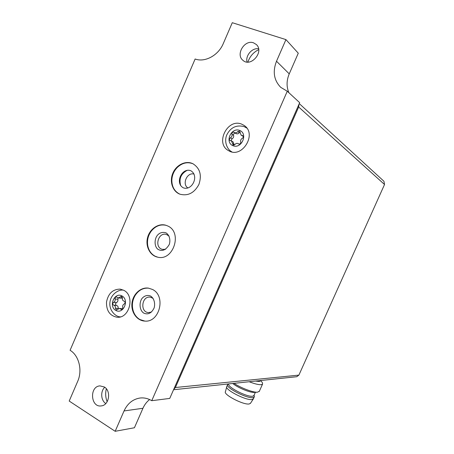 <?xml version="1.0" encoding="UTF-8"?>
<svg xmlns="http://www.w3.org/2000/svg" width="454" height="454" viewBox="0 0 454 454"><rect width="100%" height="100%" fill="white"/><g stroke="black" fill="none" stroke-linecap="round" stroke-linejoin="round"><path stroke-width="0.68" d="M152.453 289.448L148.373 288.114C140.683 286.99 132.943 294.147 131.978 303.13C130.883 312.102 136.858 320.672 144.667 321.074C159.638 322.851 166.272 295.798 152.453 289.448M144.866 321.086L139.94 319.554C136.779 317.709 134.554 314.877 133.272 311.047C131.666 305.69 132.25 300.565 135.025 295.662C138.481 290.254 143.044 287.757 148.702 288.165M167.662 225.944L165.903 225.258C158.469 222.965 149.809 228.839 147.59 237.538C145.24 246.21 149.911 255.545 157.538 257.134C173.332 261.51 182.849 232.227 167.662 225.944M157.72 257.174L155.126 256.209C151.051 253.99 148.572 250.324 147.686 245.222C146.982 239.933 148.237 235.161 151.454 230.893C155.648 225.91 160.574 224.066 166.221 225.36M242.317 138.328C240.887 139.174 240.359 140.377 240.745 141.937C240.824 143.589 240.121 144.258 238.634 143.952L238.214 143.646C237.005 143.061 235.915 143.356 234.945 144.537L233.089 145.059L231.534 140.978L230.008 140.513C229.128 139.582 229.259 138.691 230.388 137.829C231.807 136.989 232.323 135.797 231.949 134.248C231.881 132.596 232.584 131.927 234.06 132.25L234.417 132.511C235.626 133.118 236.727 132.823 237.72 131.62L239.627 131.121L241.097 135.127L242.731 135.65C243.588 136.592 243.452 137.483 242.317 138.328M124.197 304.021C122.909 304.713 122.415 305.854 122.722 307.432C122.875 308.641 122.432 309.316 121.4 309.452L119.419 308.448L116.44 309.986L115.39 308.226C115.588 306.598 115.027 305.582 113.716 305.179C112.461 304.373 112.427 303.425 113.625 302.341C114.902 301.655 115.384 300.525 115.089 298.959C114.941 297.739 115.39 297.069 116.434 296.944L118.312 297.92L121.383 296.377L122.404 298.119C122.205 299.754 122.773 300.769 124.095 301.167C125.372 301.984 125.406 302.931 124.197 304.021M298.982 104.272L298.67 107.008L175.403 387.517L173.683 389.453M299.271 103.608L383.925 181.259L384.532 184.5L298.897 375.112L296.763 376.712L173.564 389.731M226.699 386.921L225.468 391.598C222.818 394.435 243.86 405.354 249.331 403.929L250.551 403.186M226.818 386.456C224.026 389.356 246.431 400.933 252.186 399.509L253.508 398.595M228.606 383.914L227.738 384.447C224.441 387.12 247.197 398.981 253.048 397.573L254.206 397.034L254.189 395.774M228.901 383.88C226.013 386.456 247.299 397.494 252.776 396.206L254.019 395.372M232.743 383.477C237.584 387.62 250.103 392.824 254.138 392.375L257.31 392.222M233.997 383.346C241.085 388.062 253.224 392.631 257.458 392.211L259.382 391.195M249.189 381.74C254.739 383.897 258.757 384.873 261.249 384.674L262.537 384.135L262.474 382.813L261.51 381.542M255.574 381.065L259.336 381.508L260.528 380.775M115.163 431.3L69.201 401.052L77.679 381.371C82.679 370.339 78.939 355.431 70.081 350.289L195.129 58.997C204.856 62.714 218.414 55.433 223.283 43.573L232.283 22.7L285.941 39.606L276.509 61.239C272.491 71.664 273.915 80.381 280.788 87.395L287.274 91.231L299.68 102.672L169.745 398.419L151.749 400.695C148.027 398.447 144.122 397.556 140.031 398.022C132.852 399.162 127.517 403.475 124.038 410.949L115.163 431.3L134.424 427.753L142.948 408.265C144.531 404.69 146.75 401.784 149.61 399.548M288.909 92.741C286.372 86.771 286.48 80.477 289.238 73.866L298.278 53.203L285.941 39.606M287.274 91.231L151.749 400.695M192.365 163.48C185.283 160.398 176.073 165.12 172.758 173.383C169.331 181.6 172.588 191.384 179.784 194.142C187.865 196.293 194.238 193.069 198.903 184.466C201.996 175.159 200.004 168.247 192.916 163.735L192.365 163.48M241.71 124.158C227.499 117.961 214.81 143.555 228.521 150.614C241.886 159.286 257.651 133.754 243.997 125.361L241.71 124.158M123.732 290.282L120.185 289.124C112.836 289.17 108.273 293.46 106.508 301.995C106.298 310.701 109.8 315.774 117.007 317.221C129.532 318.782 135.275 295.724 123.732 290.282M253.491 42.807C244.621 39.413 235.467 54.44 242.828 60.229C250.636 67.862 264.557 51.784 256.334 44.515L253.491 42.807M104.307 386.978L99.976 385.894C89.239 386.337 90.567 407.703 101.282 405.899C109.147 405.365 111.44 390.917 104.307 386.978M258.701 49.639C253.44 52.267 249.836 56.415 247.89 62.079M106.344 388.8C105.243 393.232 105.515 397.539 107.161 401.716M104.749 387.279C100.294 391.291 100.85 400.456 105.776 403.549M258.576 48.777C252.157 47.613 245.262 55.592 247.055 62.039M122.438 297.847L121.076 298.233L118.312 297.92M118.131 308.811L118.171 308.476C118.363 306.853 117.807 305.843 116.502 305.446C115.254 304.64 115.22 303.703 116.411 302.625C117.677 301.944 118.165 300.82 117.864 299.26L118.063 297.875M119.419 308.448L122.563 308.771M246.499 127.693L246.006 127.551M231.2 151.42L231.54 151.812M243.265 136.427L241.097 135.127M234.417 132.511L236.018 133.555C237.221 134.163 238.322 133.868 239.309 132.67L240.177 132.035M231.092 140.774L232.011 138.845C233.418 138.01 233.935 136.819 233.56 135.281C233.43 133.799 234.06 133.101 235.444 133.181M231.534 140.978L233.152 141.983L234.133 144.559L232.522 143.572M234.122 145.161L234.133 144.559M179.96 194.21L179.693 194.091C174.574 191.463 171.958 186.906 171.833 180.431C171.998 175.284 173.893 170.891 177.514 167.248C182.309 162.895 187.423 161.72 192.842 163.718L193.222 163.888M194.051 174.075C187.059 171.97 181.713 184.211 187.956 187.996M187.377 170.239C181.05 173.542 178.808 178.655 180.664 185.59M169.098 236.103L166.391 234.451C158.162 231.801 153.98 247.702 162.475 249.377L165.591 249.263M153.094 298.329L150.223 297.149C141.682 295.787 139.815 312.233 148.492 312.579L151.511 312.011M239.667 130.417C231.12 127.024 224.452 142.38 232.998 145.728C241.551 149.275 248.344 133.697 239.667 130.417M122.018 295.946C114.504 291.735 108.256 306.251 115.77 310.411C123.278 314.758 129.64 300.049 122.018 295.946M384.532 184.5L298.67 107.008M298.897 375.112L175.403 387.517M276.509 61.239L289.238 73.866M124.038 410.949L142.948 408.265M122.336 297.177L120.265 296.939M117.864 299.26L115.089 298.959M116.411 302.625L113.625 302.341M116.502 305.446L113.716 305.179M118.171 308.476L115.39 308.226M122.171 309.219L120.673 309.089M231.801 151.801L231.801 151.801C228.01 150.183 223.833 142.948 226.569 135.343C230.382 127.54 236.239 124.629 244.127 126.615L246.794 128.079M243.157 136.132L242.135 135.457M239.309 132.67L237.72 131.62M233.56 135.281L231.949 134.248M232.011 138.845L230.388 137.829M238.793 144.031L238.481 143.839M250.364 403.47L253.27 399.043M253.349 398.952L254.206 397.034M226.887 386.36L227.562 384.839M254.058 395.281L254.382 396.49M253.871 395.701L255.381 392.313M259.206 391.581L262.537 384.135M260.732 380.52L262.474 382.813M260.397 381.076L260.641 380.531M123.573 290.197C118.982 289.084 110.742 294.164 109.936 302.341C108.847 310.496 115.901 317.079 120.463 316.841M246.783 128.068L246.488 127.863M238.906 144.077L238.214 143.646M190.714 170.664C181.731 167.435 174.614 183.291 183.422 187.888C192.382 190.93 199.391 175.545 190.714 170.664M165.96 232.817C169.297 234.786 170.778 239.843 169.274 244.456C165.841 250.273 161.982 251.834 157.697 249.138C153.963 245.886 154.496 238.242 157.742 234.911C160.001 232.584 162.736 231.886 165.96 232.817M150.66 296.076C153.906 298.182 155.506 303.21 154.099 308.011C151.443 313.283 147.987 314.98 143.736 313.107C138.998 309.957 139.123 301.325 142.556 297.858C144.985 295.492 147.686 294.901 150.66 296.076"/></g></svg>
